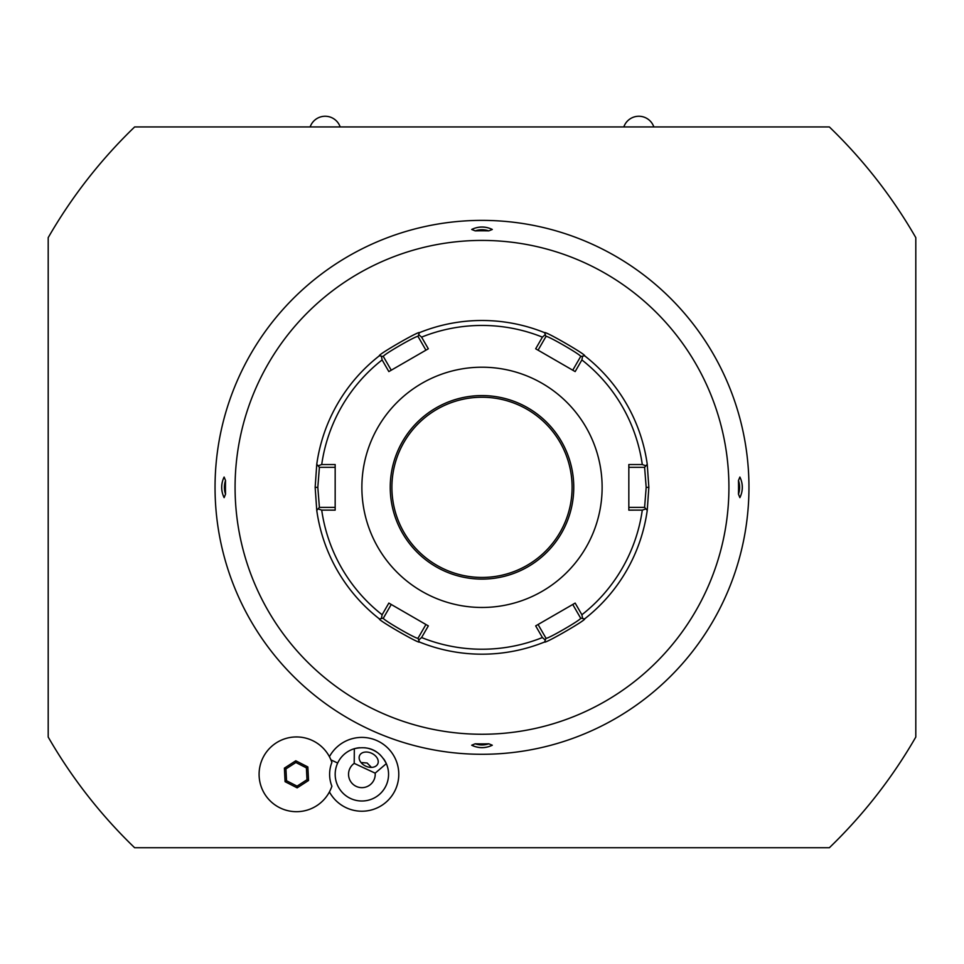 <?xml version="1.0" encoding="UTF-8"?>
<svg xmlns="http://www.w3.org/2000/svg" width="964" height="964" viewBox="0 0 964 964"><rect width="100%" height="100%" fill="white"/><g stroke="black" fill="none" stroke-linecap="round" stroke-linejoin="round"><path stroke-width="1.45" d="M573.556 604.018L572.749 604.476L580.641 618.141C582.569 619.009 545.732 640.277 545.961 638.168L538.069 624.503L537.273 624.961M584.594 618.912C586.931 619.575 544.009 644.35 544.648 641.976A166.844 166.844 0 0 1 419.352 641.976C419.955 644.326 377.044 619.551 379.406 618.912A166.844 166.844 0 0 1 316.758 510.402L315.156 487.338L316.758 464.274A166.844 166.844 0 0 1 379.406 355.764C377.069 355.101 419.991 330.339 419.352 332.701A166.844 166.844 0 0 1 544.648 332.701C544.009 330.339 586.931 355.101 584.594 355.764A166.844 166.844 0 0 1 647.242 464.274L648.844 487.338L647.242 510.402A166.844 166.844 0 0 1 584.594 618.912L582.618 618.526L581.882 614.755A161.904 161.904 0 0 0 642.289 510.125L645.916 508.872L647.242 510.402A166.844 166.844 0 0 1 584.594 618.912M381.383 618.526L379.406 618.912A166.844 166.844 0 0 1 316.758 510.402L318.084 508.872L321.711 510.125A161.904 161.904 0 0 0 382.118 614.755L381.383 618.526L383.359 618.141L391.251 604.476L390.444 604.018M335.171 508.281L335.171 507.365L319.397 507.365L318.084 508.872M319.397 507.365L317.819 487.338L319.397 467.323L335.171 467.323L335.171 466.395M582.618 356.15L584.594 355.764A166.844 166.844 0 0 1 647.242 464.274L645.916 465.805L642.289 464.552A161.904 161.904 0 0 0 581.882 359.921L582.618 356.15L580.641 356.535L572.749 370.2L573.556 370.658M628.829 466.395L628.829 467.323L644.603 467.323L645.916 465.805M644.603 467.323L646.181 487.338L644.603 507.365L645.916 508.872M580.641 618.141L582.618 618.526M542.407 637.541L545.311 640.072L544.648 641.976A166.844 166.844 0 0 1 419.352 641.976L418.689 640.072L421.593 637.541A161.904 161.904 0 0 0 542.407 637.541L535.671 625.889L575.159 603.09L581.882 614.755M545.961 638.168L545.311 640.072M426.727 624.961L425.931 624.503L418.039 638.168L418.689 640.072M418.039 638.168C418.256 640.277 381.431 619.009 383.359 618.141M382.118 614.755L388.841 603.09L428.329 625.889L421.593 637.541M642.289 510.125L628.829 510.137L628.829 464.54L642.289 464.552M361.874 487.338A120.126 120.126 0 0 0 482 607.465A120.126 120.126 0 0 0 602.126 487.338A120.126 120.126 0 0 0 482 367.212A120.126 120.126 0 0 0 361.874 487.338M321.711 464.552L318.084 465.805L316.758 464.274A166.844 166.844 0 0 1 379.406 355.764L381.383 356.15L382.118 359.921A161.904 161.904 0 0 0 321.711 464.552L335.171 464.54L335.171 510.137L321.711 510.125M319.397 467.323L318.084 465.805M391.251 370.2L383.359 356.535L381.383 356.15M383.359 356.535C381.431 355.668 418.268 334.4 418.039 336.508L419.352 332.701A166.844 166.844 0 0 1 544.648 332.701L545.311 334.616L542.407 337.135A161.904 161.904 0 0 0 421.593 337.135L418.689 334.616M537.273 349.715L538.069 350.173L545.961 336.508L545.311 334.616M545.961 336.508C545.732 334.4 582.569 355.668 580.641 356.535M581.882 359.921L575.159 371.586L535.671 348.787L542.407 337.135M421.593 337.135L428.329 348.787L388.841 371.586L382.118 359.921M644.603 507.365L628.829 507.365L628.829 508.281M391.902 487.338A90.098 90.098 0 0 0 482 577.436A90.098 90.098 0 0 0 572.098 487.338A90.098 90.098 0 0 0 482 397.24A90.098 90.098 0 0 0 391.902 487.338A90.098 90.098 0 0 1 482 397.24A90.098 90.098 0 0 1 572.098 487.338M418.039 336.508L425.931 350.173L426.727 349.715M720.506 423.437A246.917 246.917 0 0 0 418.099 248.833A246.917 246.917 0 0 0 243.494 551.251A246.917 246.917 0 0 0 545.901 725.844A246.917 246.917 0 0 0 720.506 423.437M739.858 418.243A266.956 266.956 0 0 0 412.905 229.48A266.956 266.956 0 0 0 224.142 556.433A266.956 266.956 0 0 0 551.095 745.196A266.956 266.956 0 0 0 739.858 418.243M475.192 230.878L471.697 229.456C478.566 226.191 485.434 226.191 492.303 229.456L488.808 230.878A256.545 256.545 0 0 0 475.192 230.878A20.69 20.69 0 0 1 488.808 230.878M225.54 494.146L224.118 497.641C220.852 490.772 220.852 483.904 224.118 477.035L225.54 480.542A20.69 20.69 0 0 0 225.54 494.146A256.545 256.545 0 0 1 225.54 480.542M739.882 497.641L738.46 494.146A256.545 256.545 0 0 0 738.46 480.542L739.882 477.035A23.353 23.353 0 0 1 739.882 497.641C743.148 490.772 743.148 483.904 739.882 477.035M488.808 743.798L492.303 745.22C485.434 748.486 478.566 748.486 471.697 745.22L475.192 743.798A256.545 256.545 0 0 0 488.808 743.798A20.69 20.69 0 0 1 475.192 743.798M48.2 737.05A500.533 500.533 0 0 0 134.635 847.73L829.365 847.73A500.533 500.533 0 0 0 915.8 737.05L915.8 237.626A500.533 500.533 0 0 0 829.365 126.947L134.635 126.947A500.533 500.533 0 0 0 48.2 237.626L48.2 737.05M329.423 791.926A36.921 36.921 0 0 0 395.324 789.914A36.921 36.921 0 0 0 378.491 741.352A36.921 36.921 0 0 0 329.423 756.704M653.857 126.947A15.894 15.894 0 0 0 623.816 126.947M340.184 126.947A15.894 15.894 0 0 0 310.143 126.947M359.668 747.715A26.691 26.691 0 0 0 350.595 798.505A26.691 26.691 0 0 0 383.672 758.909M380.515 755.21A26.691 26.691 0 0 0 379.515 754.282M377.057 752.354A26.691 26.691 0 0 0 368.923 748.57M365.886 747.919A26.691 26.691 0 0 0 364.513 747.751M331.652 786.913L331.893 786.214A32.258 32.258 0 0 1 331.893 762.416L331.652 761.717M354.21 763.38L354.33 748.703C368.826 745.461 379.503 750.438 386.335 763.633L375.165 773.152L354.21 763.38A13.351 13.351 0 0 0 365.32 787.202A13.351 13.351 0 0 0 375.165 773.152M371.67 753.294A10.014 7.073 -155 0 1 377.755 763.946A10.014 7.073 -155 0 1 365.693 766.127A10.014 7.073 -155 0 1 359.608 755.487A10.014 7.073 -155 0 1 371.67 753.294M371.429 767.392L367.139 763.006L361.03 762.536M331.893 762.416A37.379 37.379 0 0 0 274.403 744.148A37.379 37.379 0 0 0 274.403 804.482A37.379 37.379 0 0 0 331.893 786.214M297.153 787.853L308.54 780.491L307.853 766.946L295.779 760.777L284.392 768.139L285.079 781.684L297.153 787.853L297.069 786.13L306.998 779.707L306.407 767.886L295.876 762.5L285.934 768.923L286.525 780.744L297.069 786.13M285.079 781.684L286.525 780.744M284.392 768.139L285.934 768.923M295.779 760.777L295.876 762.5M307.853 766.946L306.407 767.886M308.54 780.491L306.998 779.707M738.46 480.542A20.69 20.69 0 0 1 738.46 494.146M492.303 745.22A23.353 23.353 0 0 1 471.697 745.22M471.697 229.456A23.353 23.353 0 0 1 492.303 229.456M224.118 477.035A23.353 23.353 0 0 0 224.118 497.641M315.156 487.338L317.819 487.338M648.844 487.338L646.181 487.338M390.239 487.338A91.761 91.761 0 0 0 482 579.099A91.761 91.761 0 0 0 573.761 487.338A91.761 91.761 0 0 0 482 395.577A91.761 91.761 0 0 0 390.239 487.338M337.677 763.03L330.941 759.897"/></g></svg>
